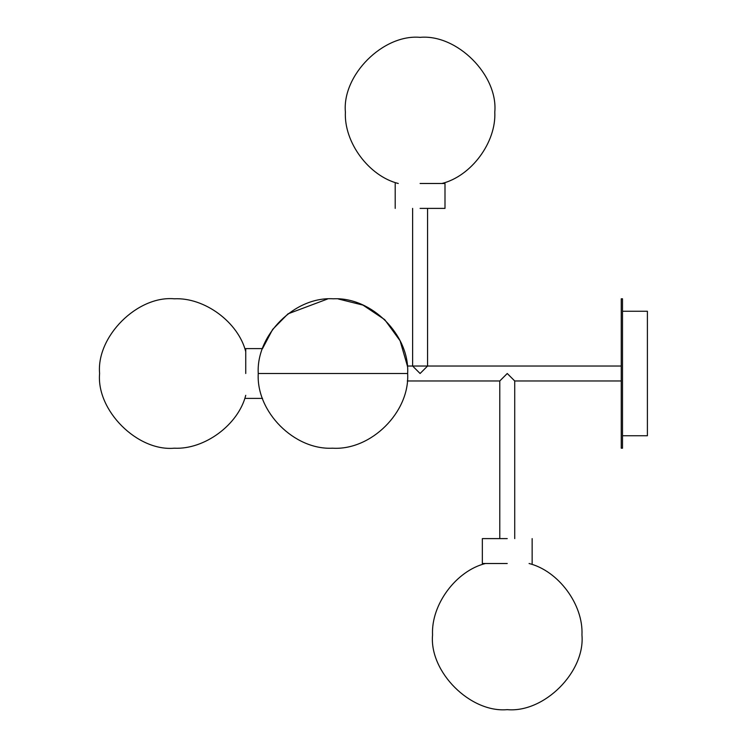 <?xml version="1.0" encoding="UTF-8"?>
<svg xmlns="http://www.w3.org/2000/svg" width="747" height="747" viewBox="0 0 747 747"><rect width="100%" height="100%" fill="white"/><g stroke="black" fill="none" stroke-linecap="round" stroke-linejoin="round"><path stroke-width="1.12" d="M622.503 435.753L647.397 435.753L647.397 311.247L622.503 311.247M622.503 448.2L622.503 298.8L621.252 298.8L621.252 448.2L622.503 448.2M420.094 208.394L444.997 208.394L420.094 208.394M420.094 183.491L444.997 183.491L420.094 183.491M398.272 183.491C368.878 176.133 343.853 142.313 345.394 112.05C342.061 75.092 383.136 34.007 420.094 37.35C457.061 34.007 498.137 75.092 494.794 112.05C496.344 142.313 471.32 176.133 441.925 183.491M507.25 538.606L482.347 538.606L507.25 538.606M507.25 563.509L482.347 563.509L507.25 563.509M485.419 563.509C456.025 570.867 431 604.687 432.55 634.95C429.208 671.908 470.293 712.993 507.25 709.65C544.208 712.993 585.284 671.908 581.95 634.95C583.5 604.687 558.467 570.867 529.072 563.509M245.744 373.5L245.744 348.597L245.744 373.5M245.744 395.322C238.377 424.716 204.566 449.75 174.303 448.2C137.345 451.543 96.26 410.458 99.603 373.5C96.26 336.542 137.345 295.457 174.303 298.8C204.566 297.25 238.377 322.284 245.744 351.678M621.252 380.97L514.72 380.97L507.25 373.5L499.78 380.97L499.78 538.606M514.72 380.97L514.72 538.606M427.564 208.394L427.564 366.03L420.094 373.5L412.624 366.03L412.624 208.394M407.647 373.5L258.247 373.5C256.081 411.756 294.197 450.142 332.527 448.2C371.054 450.637 409.87 412.101 407.647 373.5C409.814 335.244 371.707 296.858 333.377 298.8C294.85 296.354 256.034 334.899 258.247 373.5M444.997 183.491L444.997 208.394M395.2 183.491L395.2 208.394M482.347 563.509L482.347 538.606M532.144 563.509L532.144 538.606M245.744 348.597L262.524 348.597L272.627 329.436L287.997 313.843L327.56 298.996M245.744 398.403L262.524 398.403M407.19 365.246L400.112 340.809L384.714 319.641L362.995 305.112L338.438 299.005M499.78 380.97L407.274 380.97M621.252 366.03L407.274 366.03"/></g></svg>
